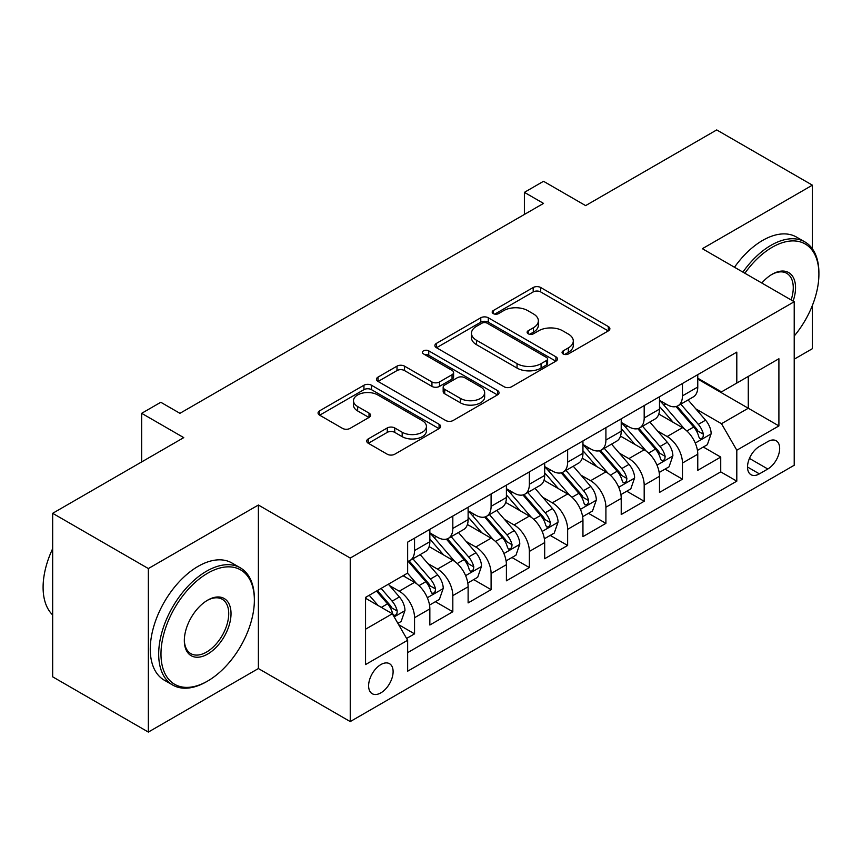 <?xml version="1.0" encoding="UTF-8"?>
<svg xmlns="http://www.w3.org/2000/svg" width="862" height="862" viewBox="0 0 862 862"><rect width="100%" height="100%" fill="white"/><g stroke="black" fill="none" stroke-linecap="round" stroke-linejoin="round"><path stroke-width="1.29" d="M563.155 353.948A3.717 2.144 0 0 0 568.414 353.948L608.324 330.9A5.312 3.071 0 0 0 609.887 328.734A5.312 3.071 0 0 0 608.324 326.558L540.7 287.52A5.312 3.071 0 0 0 533.19 287.52L493.279 310.568A3.717 2.144 0 0 0 492.18 312.087A3.717 2.144 0 0 0 493.279 313.606A3.717 2.144 0 0 0 498.538 313.606L503.699 310.622A17.003 9.816 0 0 1 527.738 310.622L533.373 313.876A17.003 9.816 0 0 1 538.362 320.815A17.003 9.816 0 0 1 533.373 327.754L528.212 330.739A3.717 2.144 0 0 0 527.124 332.258A3.717 2.144 0 0 0 528.212 333.777A3.717 2.144 0 0 0 533.47 333.777L538.642 330.792A17.003 9.816 0 0 1 562.681 330.792L568.317 334.047A17.003 9.816 0 0 1 573.295 340.986A17.003 9.816 0 0 1 568.317 347.925L563.155 350.909A3.717 2.144 0 0 0 562.056 352.429A3.717 2.144 0 0 0 563.155 353.948L563.155 350.909M380.864 692.854A17.315 9.999 120 0 0 392.178 677.586A17.315 9.999 120 0 0 389.527 663.708A17.315 9.999 120 0 0 380.864 664.57A17.315 9.999 120 0 0 369.55 679.827A17.315 9.999 120 0 0 372.201 693.705A17.315 9.999 120 0 0 380.864 692.854M368.268 438.909A5.312 3.071 0 0 0 366.716 441.085A5.312 3.071 0 0 0 368.268 443.251L387.243 454.209A5.312 3.071 0 0 0 394.753 454.209L439.081 428.608A5.312 3.071 0 0 0 440.644 426.442A5.312 3.071 0 0 0 439.081 424.276L371.457 385.228A5.312 3.071 0 0 0 363.947 385.228L319.619 410.829A5.312 3.071 0 0 0 318.056 412.995A5.312 3.071 0 0 0 319.619 415.161L342.537 428.392A5.312 3.071 0 0 0 350.047 428.392L369.022 417.445A5.312 3.071 0 0 0 370.574 415.268A5.312 3.071 0 0 0 369.022 413.103L357.655 406.541A14.212 8.211 0 0 1 353.495 400.744A14.212 8.211 0 0 1 362.266 393.158A14.212 8.211 0 0 1 377.75 394.936L422.272 420.645A14.212 8.211 0 0 1 426.431 426.442A14.212 8.211 0 0 1 417.661 434.028A14.212 8.211 0 0 1 402.177 432.239L394.753 427.961A5.312 3.071 0 0 0 387.243 427.961L368.268 438.909L368.268 443.251M812.392 248.838L812.392 185.168L716.71 129.925L585.621 205.609L543.523 181.3L524.387 192.355L543.523 203.4L179.932 413.318L160.795 402.274L141.659 413.318L141.659 461.935M148.35 568.554L148.35 732.075L258.385 668.546L258.385 505.024L148.35 568.554L52.668 513.31L183.757 437.627L141.659 413.318M258.385 505.024L350.241 558.059L794.214 301.732L794.214 465.254L350.241 721.58L350.241 558.059M812.392 185.168L702.358 248.698L794.214 301.732M504.076 386.747A5.312 3.071 0 0 0 511.586 386.747L555.915 361.156A5.312 3.071 0 0 0 557.477 358.991A5.312 3.071 0 0 0 555.915 356.814L488.301 317.776A5.312 3.071 0 0 0 480.78 317.776L436.452 343.367A5.312 3.071 0 0 0 434.901 345.543A5.312 3.071 0 0 0 436.452 347.709L504.076 386.747M424.977 354.745A3.717 2.144 0 0 1 428.748 355.273L428.748 350.856L497.503 390.551A5.312 3.071 0 0 1 499.055 392.716A5.312 3.071 0 0 1 497.503 394.882L453.175 420.473A5.312 3.071 0 0 1 445.654 420.473L378.03 381.435L378.03 377.103A5.312 3.071 0 0 0 376.478 379.269A5.312 3.071 0 0 0 378.03 381.435M378.03 377.103L397.005 366.145A5.312 3.071 0 0 1 404.515 366.145L431.948 381.974A5.312 3.071 0 0 0 439.458 381.974L452.044 374.711A5.312 3.071 0 0 0 453.595 372.546A5.312 3.071 0 0 0 452.044 370.38L423.49 353.894A3.717 2.144 0 0 1 422.402 352.375A3.717 2.144 0 0 1 424.697 350.392A3.717 2.144 0 0 1 428.748 350.856M148.35 732.075L52.668 676.832L52.668 513.31M794.214 359.185L812.392 348.69L812.392 305.428M406.605 638.44L414.547 633.85L398.664 624.681M389.624 585.654L399.235 591.203A21.647 12.499 60 0 1 414.547 617.72L429.847 608.884L429.847 625.015L452.819 611.751L435.396 601.698M427.897 563.554L437.508 569.103A21.647 12.499 60 0 1 452.819 595.62L468.12 586.785L468.12 602.915L491.092 589.651L473.68 579.598M466.17 541.465L475.781 547.004A21.647 12.499 60 0 1 491.092 573.521L506.403 564.685L506.403 580.816L529.365 567.562L511.953 557.509M504.442 519.366L514.054 524.915A21.647 12.499 60 0 1 529.365 551.432L544.676 542.586L544.676 558.716L567.638 545.463L550.225 535.41M542.715 497.266L552.327 502.815A21.647 12.499 60 0 1 567.638 529.333L582.949 520.497L582.949 536.627L605.911 523.363L588.498 513.31M580.988 475.167L590.599 480.716A21.647 12.499 60 0 1 605.911 507.233L621.222 498.398L621.222 514.528L644.183 501.264L626.771 491.211M619.261 453.078L628.872 458.616A21.647 12.499 60 0 1 644.183 485.134L659.495 476.298L659.495 492.428L682.456 479.175L682.456 463.045A21.647 12.499 -120 0 0 667.145 436.528L657.534 430.978M665.044 469.122L682.456 479.175M429.847 608.884A21.647 12.499 -120 0 0 414.547 582.367L403.06 575.73M468.12 586.785A21.647 12.499 -120 0 0 452.819 560.268L429.147 546.605M506.403 564.685A21.647 12.499 -120 0 0 491.092 538.168L467.419 524.505M544.676 542.586A21.647 12.499 -120 0 0 529.365 516.069L505.692 502.406M582.949 520.497A21.647 12.499 -120 0 0 567.638 493.98L543.965 480.306M621.222 498.398A21.647 12.499 -120 0 0 605.911 471.88L582.238 458.218M659.495 476.298A21.647 12.499 -120 0 0 644.183 449.781L620.511 436.118M767.805 441.603L759.39 446.473A16.777 9.687 120 0 0 748.421 461.256A16.777 9.687 120 0 0 750.996 474.703A16.777 9.687 120 0 0 759.39 473.874L767.805 469.003A16.777 9.687 120 0 0 778.763 454.22A16.777 9.687 120 0 0 776.199 440.773A16.777 9.687 120 0 0 767.805 441.603M365.553 629.206L392.339 613.744L407.651 640.261L407.651 671.196L736.805 481.158L736.805 450.223L721.494 423.705L695.806 408.879M407.651 640.261L365.553 664.57L365.553 597.388L407.651 573.079L407.651 542.144L736.805 352.116L736.805 383.051L778.903 358.743L778.903 425.914L736.805 450.223M429.847 532.867L437.508 537.285A21.647 12.499 60 0 0 448.337 538.362L463.637 529.516A21.647 12.499 -120 0 0 468.12 519.603L468.12 507.233M468.12 510.767L475.781 515.185A21.647 12.499 60 0 0 486.61 516.263L501.91 507.427A21.647 12.499 -120 0 0 506.403 497.514L506.403 485.134M506.403 488.668L514.054 493.096A21.647 12.499 60 0 0 524.883 494.163L540.183 485.328A21.647 12.499 -120 0 0 544.676 475.415L544.676 463.045M544.676 466.579L552.327 470.997A21.647 12.499 60 0 0 563.155 472.064L578.456 463.228A21.647 12.499 -120 0 0 582.949 453.315L582.949 440.945M582.949 444.48L590.599 448.897A21.647 12.499 60 0 0 601.428 449.975L616.739 441.128A21.647 12.499 -120 0 0 621.222 431.215L621.222 418.846M621.222 422.38L628.872 426.798A21.647 12.499 60 0 0 639.701 427.875L655.012 419.04A21.647 12.499 -120 0 0 659.495 409.127L659.495 396.746M407.651 652.631L720.729 471.88L720.729 457.075L697.767 470.329L697.767 454.199A21.647 12.499 -120 0 0 682.456 427.681L658.783 414.019M659.495 400.28L667.145 404.709A21.647 12.499 -120 0 0 677.974 405.776A21.647 12.499 -120 0 0 682.456 395.863L682.456 383.493M677.974 405.776L693.285 396.94A21.647 12.499 -120 0 0 697.767 387.027L697.767 374.647M414.547 538.168L414.547 550.549A21.647 12.499 60 0 1 410.053 560.451A21.647 12.499 60 0 1 407.651 561.334M410.053 560.451L425.365 551.615A21.647 12.499 -120 0 0 429.847 541.702L429.847 529.333M452.819 516.069L452.819 528.449A21.647 12.499 60 0 1 448.337 538.362M491.092 493.98L491.092 506.35A21.647 12.499 60 0 1 486.61 516.263M529.365 471.88L529.365 484.25A21.647 12.499 60 0 1 524.883 494.163M567.638 449.781L567.638 462.161A21.647 12.499 60 0 1 563.155 472.064M605.911 427.681L605.911 440.062A21.647 12.499 60 0 1 601.428 449.975M644.183 405.593L644.183 417.962A21.647 12.499 60 0 1 639.701 427.875M644.183 485.134L644.183 501.264M605.911 507.233L605.911 523.363M567.638 529.333L567.638 545.463M529.365 551.432L529.365 567.562M491.092 573.521L491.092 589.651M452.819 595.62L452.819 611.751M414.547 617.72L414.547 633.85M392.339 613.744L365.553 598.271M721.494 423.705L748.281 408.243L748.281 376.425L778.903 358.743M697.767 379.075L778.903 425.914M697.767 378.192L721.494 391.887L736.805 383.051M258.385 668.546L350.241 721.58M524.387 192.355L524.387 214.444M703.317 447.022L720.729 457.075M720.729 471.88L736.805 481.158M564.632 354.465L568.317 352.342A17.003 9.816 0 0 0 573.295 345.403L573.295 340.986M538.362 320.815L538.362 325.233A17.003 9.816 0 0 1 533.373 332.172L529.699 334.294M608.26 330.943L540.7 291.938A5.312 3.071 0 0 0 533.19 291.938L494.756 314.124M555.85 361.2L488.301 322.194A5.312 3.071 0 0 0 480.78 322.194L436.528 347.752M546.53 360.51A3.717 2.144 0 0 0 547.618 358.991A3.717 2.144 0 0 0 546.53 357.471L487.17 323.196A3.717 2.144 0 0 0 481.912 323.196L476.46 326.342A17.003 9.816 0 0 0 471.482 333.282A17.003 9.816 0 0 0 476.46 340.231L517.038 363.656A17.003 9.816 0 0 0 541.077 363.656L546.53 360.51L546.53 364.928A3.717 2.144 0 0 0 547.618 363.408L547.618 358.991M471.482 333.282L471.482 337.71A17.003 9.816 0 0 0 476.46 344.649L476.46 340.231M546.53 364.928L541.077 368.074A17.003 9.816 0 0 1 517.038 368.074L476.46 344.649M378.106 381.478L397.005 370.563L397.005 366.145M453.595 372.546L453.595 376.963A5.312 3.071 0 0 1 452.044 379.129L439.458 386.402A5.312 3.071 0 0 1 431.948 386.402L404.515 370.563A5.312 3.071 0 0 0 397.005 370.563M428.748 355.273L497.428 394.925M460.405 398.406A14.212 8.211 0 0 0 475.889 400.183A14.212 8.211 0 0 0 484.659 392.609A14.212 8.211 0 0 0 480.5 386.801L464.812 377.75A5.312 3.071 0 0 0 457.302 377.75L444.717 385.012A5.312 3.071 0 0 0 443.165 387.189A5.312 3.071 0 0 0 444.717 389.355L460.405 398.406L460.405 402.823A14.212 8.211 0 0 0 475.889 404.601A14.212 8.211 0 0 0 484.659 397.026L484.659 392.609M443.165 387.189L443.165 391.607A5.312 3.071 0 0 0 444.717 393.772L444.717 389.355M460.405 402.823L444.717 393.772M426.431 426.442L426.431 430.86A14.212 8.211 0 0 1 417.661 438.446A14.212 8.211 0 0 1 402.177 436.668L394.753 432.379A5.312 3.071 0 0 0 387.243 432.379L368.343 443.294M353.495 400.744L353.495 405.162A14.212 8.211 0 0 0 357.655 410.958L357.655 406.541M368.947 417.477L357.655 410.958M439.017 428.651L371.457 389.656A5.312 3.071 0 0 0 363.947 389.656L319.683 415.204M697.444 450.406L707.336 444.706L711.161 433.651A14.342 8.286 -120 0 0 705.569 420.182L688.091 399.936M684.579 429.082L663.848 405.075A41.408 23.91 -120 0 0 659.495 400.518M673.211 422.348L661.607 408.922A34.372 19.848 -120 0 0 659.495 406.605M676.023 406.552L693.705 427.035A14.342 8.286 60 0 1 698.823 436.915L699.869 438.618L701.808 438.338L703.101 436.765L703.414 434.265A14.342 8.286 -120 0 0 698.306 424.384L680.818 404.138M677.058 406.217L696.065 428.22A7.305 4.224 60 0 1 697.908 431.086L703.414 434.265M794.214 336.029A66.029 38.122 120 0 0 818.9 274.224A66.029 38.122 120 0 0 772.212 247.265A66.029 38.122 120 0 0 744.876 273.243M742.904 272.112A67.656 39.059 -60 0 1 771.059 245.271A67.656 39.059 -60 0 1 804.892 241.92A67.656 39.059 -60 0 1 818.9 272.898L818.9 274.224M761.825 283.027A33.015 19.061 -60 0 1 772.201 274.224A33.015 19.061 -60 0 1 772.212 274.224L772.212 274.224A33.015 19.061 -60 0 1 793.115 301.097M734.489 267.252A67.656 39.059 -60 0 1 762.633 240.412A67.656 39.059 -60 0 1 796.466 237.061L804.892 241.92M791.111 299.944A31.398 18.124 120 0 0 786.758 273.329A31.398 18.124 120 0 0 771.63 274.569M206.524 681.691L207.677 681.023A66.029 38.122 120 0 0 254.365 600.157A66.029 38.122 120 0 0 207.677 573.198A66.029 38.122 120 0 0 160.978 654.064A66.029 38.122 120 0 0 207.677 681.023L206.524 681.691A67.656 39.059 -60 0 1 172.702 685.042A67.656 39.059 -60 0 1 162.325 630.822A67.656 39.059 -60 0 1 206.524 571.204A67.656 39.059 -60 0 1 240.358 567.853A67.656 39.059 -60 0 1 254.365 598.821L254.365 600.157M207.677 654.064A33.015 19.061 -60 0 1 184.328 640.585A33.015 19.061 -60 0 1 207.677 600.157A33.015 19.061 -60 0 1 207.677 600.146L207.677 600.146A33.015 19.061 -60 0 1 231.027 613.625A33.015 19.061 -60 0 1 207.677 654.064M184.339 639.916A31.398 18.124 120 0 0 190.825 653.633A31.398 18.124 120 0 0 206.524 652.081A31.398 18.124 120 0 0 227.04 624.411A31.398 18.124 120 0 0 222.224 599.262A31.398 18.124 120 0 0 207.095 600.491M172.702 685.042L164.276 680.183A67.656 39.059 -60 0 1 153.91 625.963A67.656 39.059 -60 0 1 198.109 566.345A67.656 39.059 -60 0 1 231.932 562.994L240.358 567.853M52.668 614.962A67.656 39.059 -60 0 1 52.668 548.663M659.171 472.505L669.063 466.795L672.888 455.75A14.342 8.286 -120 0 0 667.296 442.281L649.808 422.035M646.306 451.182L625.575 427.175A41.408 23.91 -120 0 0 621.222 422.617M634.938 444.447L623.334 431.011A34.372 19.848 -120 0 0 621.222 428.705M637.751 428.651L655.432 449.134A14.342 8.286 60 0 1 660.551 459.015L661.596 460.707L663.535 460.437L664.828 458.864L665.141 456.364A14.342 8.286 -120 0 0 660.033 446.484L642.546 426.237M638.785 428.317L657.792 450.32A7.305 4.224 60 0 1 659.635 453.175L665.141 456.364M620.899 494.605L630.79 488.894L634.615 477.85A14.342 8.286 -120 0 0 629.023 464.381L611.535 444.135M608.033 473.281L587.302 449.264A41.408 23.91 -120 0 0 582.949 444.717M596.666 466.536L585.061 453.11A34.372 19.848 -120 0 0 582.949 450.804M599.478 450.751L617.16 471.223A14.342 8.286 60 0 1 622.278 481.104L623.323 482.806L625.262 482.537L626.555 480.964L626.868 478.453A14.342 8.286 -120 0 0 621.75 468.572L604.273 448.326M600.512 450.417L619.519 472.419A7.305 4.224 60 0 1 621.362 475.274L626.868 478.453M582.626 516.704L592.517 510.994L596.342 499.938A14.342 8.286 -120 0 0 590.75 486.47L573.262 466.223M569.76 495.381L549.029 471.363A41.408 23.91 -120 0 0 544.676 466.816M558.393 488.635L546.788 475.21A34.372 19.848 -120 0 0 544.676 472.904M561.205 472.85L578.887 493.323A14.342 8.286 60 0 1 584.005 503.203L585.05 504.906L586.979 504.636L588.283 503.052L588.595 500.553A14.342 8.286 -120 0 0 583.477 490.672L565.989 470.426M562.239 472.516L581.247 494.519A7.305 4.224 60 0 1 583.089 497.374L588.595 500.553M544.353 538.793L554.244 533.093L558.07 522.038A14.342 8.286 -120 0 0 552.477 508.569L534.99 488.323M531.488 517.469L510.746 493.463A41.408 23.91 -120 0 0 506.403 488.905M520.12 510.735L508.515 497.309A34.372 19.848 -120 0 0 506.403 494.993M522.932 494.939L540.614 515.422A14.342 8.286 60 0 1 545.732 525.303L546.777 527.005L548.706 526.725L550.01 525.152L550.322 522.652A14.342 8.286 -120 0 0 545.204 512.771L527.716 492.525M523.967 494.605L542.974 516.607A7.305 4.224 60 0 1 544.816 519.474L550.322 522.652M506.08 560.893L515.972 555.182L519.797 544.137A14.342 8.286 -120 0 0 514.205 530.669L496.717 510.423M493.215 539.569L472.473 515.562A41.408 23.91 -120 0 0 468.12 511.004M481.847 532.835L470.243 519.398A34.372 19.848 -120 0 0 468.12 517.092M484.659 517.038L502.341 537.522A14.342 8.286 60 0 1 507.459 547.402L508.505 549.094L510.433 548.825L511.737 547.251L512.05 544.752A14.342 8.286 -120 0 0 506.931 534.871L489.444 514.625M485.694 516.704L504.701 538.707A7.305 4.224 60 0 1 506.544 541.562L512.05 544.752M467.807 582.992L477.688 577.281L481.524 566.237A14.342 8.286 -120 0 0 475.932 552.768L458.444 532.522M454.942 561.668L434.2 537.651A41.408 23.91 -120 0 0 429.847 533.104M443.574 554.923L431.97 541.498A34.372 19.848 -120 0 0 429.847 539.192M446.376 539.138L464.068 559.61A14.342 8.286 60 0 1 469.187 569.491L470.221 571.194L472.16 570.924L473.464 569.351L473.777 566.84A14.342 8.286 -120 0 0 468.659 556.96L451.171 536.714M447.421 538.804L466.428 560.806A7.305 4.224 60 0 1 468.271 563.662L473.777 566.84M429.535 605.092L439.415 599.381L443.24 588.326A14.342 8.286 -120 0 0 437.659 574.857L420.171 554.611M416.669 583.768L407.51 573.165M405.291 577.023L403.804 575.299M408.103 561.237L425.796 581.71A14.342 8.286 60 0 1 430.914 591.591L431.948 593.293L433.888 593.024L435.191 591.44L435.504 588.94A14.342 8.286 -120 0 0 430.386 579.059L412.898 558.813M409.148 560.903L428.155 582.906A7.305 4.224 60 0 1 429.998 585.761L435.504 588.94M397.888 623.355L401.142 621.48L404.968 610.425A14.342 8.286 -120 0 0 399.386 596.957L388.374 584.21M378.106 605.523L369.238 595.265M367.018 599.122L365.553 597.42M376.511 591.063L387.523 603.809A14.342 8.286 60 0 1 392.641 613.69L393.675 615.393L395.615 615.112L396.919 613.539L397.231 611.039A14.342 8.286 -120 0 0 392.113 601.159L381.101 588.412M377.394 590.545L389.883 604.995A7.305 4.224 60 0 1 391.725 607.861L397.231 611.039M399.235 591.203L414.547 582.367M437.508 569.103L452.819 560.268M475.781 547.004L491.092 538.168M514.054 524.915L529.365 516.069M552.327 502.815L567.638 493.98M590.599 480.716L605.911 471.88M628.872 458.616L644.183 449.781M667.145 436.528L682.456 427.681M682.456 395.863L697.767 387.027M414.547 550.549L429.847 541.702M452.819 528.449L468.12 519.603M491.092 506.35L506.403 497.514M529.365 484.25L544.676 475.415M567.638 462.161L582.949 453.315M605.911 440.062L621.222 431.215M644.183 417.962L659.495 409.127M682.456 463.045L697.767 454.199M749.455 458.412L767.805 469.003M747.516 467.021L759.39 473.874M568.317 352.342L568.317 347.925M528.212 333.777L528.212 330.739M533.373 332.172L533.373 327.754M493.279 313.606L493.279 310.568M533.19 291.938L533.19 287.52M540.7 291.938L540.7 287.52M608.324 330.9L608.324 326.558M436.452 347.709L436.452 343.367M480.78 322.194L480.78 317.776M488.301 322.194L488.301 317.776M555.915 361.156L555.915 356.814M517.038 368.074L517.038 363.656M541.077 368.074L541.077 363.656M404.515 370.563L404.515 366.145M431.948 386.402L431.948 381.974M439.458 386.402L439.458 381.974M452.044 379.129L452.044 374.711M497.503 394.882L497.503 390.551M387.243 432.379L387.243 427.961M394.753 432.379L394.753 427.961M402.177 436.668L402.177 432.239M369.022 417.445L369.022 413.103M319.619 415.161L319.619 410.829M363.947 389.656L363.947 385.228M371.457 389.656L371.457 385.228M439.081 428.608L439.081 424.276M695.257 443.057L711.064 433.931M663.848 405.075L665.82 403.933M698.306 424.384L705.569 420.182M686.863 430.978L693.705 427.035M656.984 465.157L672.791 456.03M625.575 427.175L627.547 426.033M660.033 446.484L667.296 442.281M648.59 453.078L655.432 449.134M618.711 487.245L634.518 478.119M587.302 449.264L589.263 448.132M621.75 468.572L629.023 464.381M610.318 475.177L617.16 471.223M580.438 509.345L596.245 500.219M549.029 471.363L550.99 470.232M583.477 490.672L590.75 486.47M572.045 497.277L578.887 493.323M542.166 531.445L557.973 522.318M510.746 493.463L512.718 492.321M545.204 512.771L552.477 508.569M533.772 519.366L540.614 515.422M503.893 553.544L519.7 544.418M472.473 515.562L474.445 514.42M506.931 534.871L514.205 530.669M495.499 541.465L502.341 537.522M465.62 575.633L481.427 566.506M434.2 537.651L436.172 536.52M468.659 556.96L475.932 552.768M457.226 563.565L464.068 559.61M427.347 597.732L443.154 588.606M430.386 579.059L437.659 574.857M418.954 585.664L425.796 581.71M394.16 616.89L404.881 610.705M392.113 601.159L399.386 596.957M381.327 607.387L387.523 603.809"/></g></svg>
